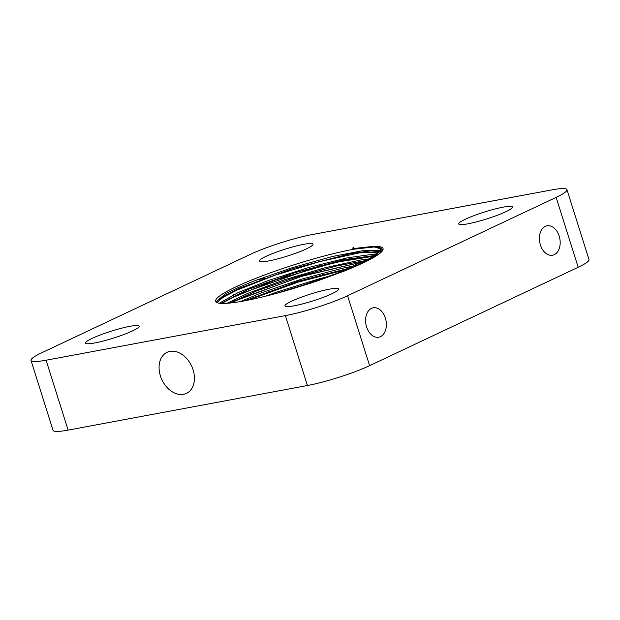 <?xml version="1.0" encoding="UTF-8"?>
<svg xmlns="http://www.w3.org/2000/svg" width="620" height="620" viewBox="0 0 620 620"><rect width="100%" height="100%" fill="white"/><g stroke="black" fill="none" stroke-linecap="round" stroke-linejoin="round"><path stroke-width="0.93" d="M215.907 301.808L225.572 293.795L236.6 288.3L253.154 281.317L291.981 267.739L332.669 256.432L365.366 250.224L382.362 250.821M382.199 251.162L382.486 249.349L374.271 246.962L353.78 249.201L371.365 246.621C382.687 245.807 385.826 247.799 380.788 252.588C375.573 257.176 363.452 263.306 344.441 270.994L318.006 280.728L291.601 289.083A87.373 11.253 162.5 0 1 215.651 301.328A87.373 11.253 162.5 0 1 236.112 286.765A87.373 11.253 162.5 0 1 353.563 249.24M219.356 303.211L237.964 292.663L268.235 280.542L308.946 267.429L347.735 257.757L375.224 253.96L378.975 254.037M381.471 251.953L359.22 252.898L319.874 261.555L274.838 275.303L237.15 290.044L223.278 297.205L216.829 302.513M226.998 303.288L247.636 293.415L284.464 279.783L325.632 267.608L361.181 259.92L370.745 258.687M376.565 255.696L350.153 259.129L312.294 268.382L238.514 294.415L221.867 303.413M240.304 301.591L261.694 292.717L301.304 279.24L341.512 268.437L358.593 264.957M366.629 260.966L303.42 275.729L239.901 298.778L231.493 302.87M265.143 296.306L277.217 291.927L318.238 279.078L334.785 274.73M351.284 268.197L298.429 282.038L248.108 300.142M311.821 282.805L289.455 289.711M160.41 375.906A22.707 16.36 64.7 0 1 167.059 352.323A22.707 16.36 64.7 0 1 193.091 369.815A22.707 16.36 64.7 0 1 186.442 393.398A22.707 16.36 64.7 0 1 160.41 375.906M324.803 278.365L275.458 293.647M354.609 266.771L298.119 281.302L244.637 300.816M368.303 260.059L336.164 266.073L295.88 277.202L257.254 290.656L229.663 303.064M377.386 255.153L344.108 259.594L294.849 272.722L248.008 289.455L221.046 303.374M381.556 251.867L370.783 250.868L350.308 253.696L292.423 268.685L238.506 288.602L222.487 296.972L217.062 302.622M355.446 266.406L375.309 255.843L381.331 248.76L373.209 246.388L352.927 248.604A0.922 0.628 -100.6 0 1 354.082 248.054A0.922 0.628 -100.6 0 1 352.927 248.604M250.379 254.347A46.19 5.952 162.5 0 1 312.581 234.484L551.878 189.898A46.19 5.952 162.5 0 1 566.959 189.674A46.19 5.952 162.5 0 1 556.148 197.369L347.58 295.755A46.19 5.952 162.5 0 1 285.378 315.619L46.082 360.212A46.19 5.952 162.5 0 1 31 360.437A46.19 5.952 162.5 0 1 41.819 352.741L250.379 254.347M465.318 219.255A28.179 3.627 162.5 0 1 494.512 209.126A28.179 3.627 162.5 0 1 512.461 207.003A28.179 3.627 162.5 0 1 486.685 218.938A28.179 3.627 162.5 0 1 458.715 223.952A28.179 3.627 162.5 0 1 465.318 219.255M92.101 338.404A28.179 3.627 162.5 0 1 121.295 328.282A28.179 3.627 162.5 0 1 139.244 326.159A28.179 3.627 162.5 0 1 113.468 338.086A28.179 3.627 162.5 0 1 85.498 343.1A28.179 3.627 162.5 0 1 92.101 338.404M291.516 301.25A28.179 3.627 162.5 0 1 320.711 291.121A28.179 3.627 162.5 0 1 338.66 288.998A28.179 3.627 162.5 0 1 312.875 300.933A28.179 3.627 162.5 0 1 284.913 305.939A28.179 3.627 162.5 0 1 291.516 301.25M265.903 256.417A28.179 3.627 162.5 0 1 295.097 246.287A28.179 3.627 162.5 0 1 313.046 244.164A28.179 3.627 162.5 0 1 287.269 256.099A28.179 3.627 162.5 0 1 259.307 261.105A28.179 3.627 162.5 0 1 265.903 256.417M556.148 197.369L578.181 267.259A46.19 5.952 -17.5 0 0 589 259.563L566.959 189.674M578.181 267.259L369.621 365.653L347.58 295.755M371.519 308.341A14.973 10.207 -100.6 0 1 373.24 307.784A14.973 10.207 -100.6 0 1 385.733 319.346A14.973 10.207 -100.6 0 1 380.447 336.668A14.973 10.207 -100.6 0 1 378.727 337.226A14.973 10.207 -100.6 0 1 366.234 325.671A14.973 10.207 -100.6 0 1 371.519 308.341M545.321 226.354A14.973 10.207 -100.6 0 1 547.042 225.796A14.973 10.207 -100.6 0 1 559.534 237.351A14.973 10.207 -100.6 0 1 554.249 254.681A14.973 10.207 -100.6 0 1 552.529 255.238A14.973 10.207 -100.6 0 1 540.036 243.676A14.973 10.207 -100.6 0 1 545.321 226.354M31 360.437L53.041 430.327A46.19 5.952 -17.5 0 0 68.123 430.102L46.082 360.212M234.67 289.191A14.973 10.207 79.4 0 0 234.011 291.508M233.631 294.709A14.973 10.207 79.4 0 0 233.662 296.709M234.027 299.561A14.973 10.207 79.4 0 0 234.461 301.367M285.378 315.619L307.419 385.516A46.19 5.952 -17.5 0 0 369.621 365.653M307.419 385.516L68.123 430.102M382.494 249.341L382.796 250.317M221.952 303.42L229.4 298.91L275.451 279.946L334.746 262.524L376.487 255.742M248.163 300.134L298.39 282.061L351.222 268.22M231.554 302.862L235.972 300.646L300.243 276.698L366.575 260.989M353.671 249.24C369.14 246.69 378.185 246.326 380.804 248.147L381.37 249.054L380.3 250.999L369.799 258.431L335.963 273.73L290.718 289.346M264.755 278.396L256.928 279.853M264.345 277.086L264.895 278.829M265.716 281.449L266.267 283.201M267.096 285.82L267.646 287.572M268.476 290.191L269.026 291.935M269.855 294.562L270.018 295.074M318.083 260.137L318.634 261.888M319.463 264.507L320.013 266.251M320.842 268.879L321.392 270.622M322.214 273.242L322.764 274.993M323.594 277.613L323.81 278.31"/></g></svg>
